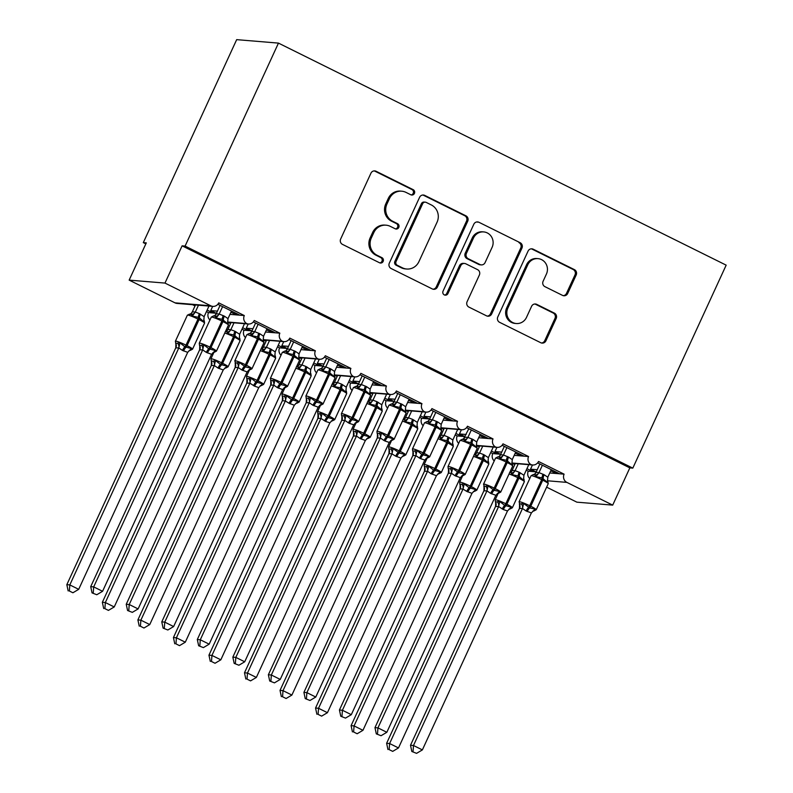 <?xml version="1.0" encoding="UTF-8"?>
<svg xmlns="http://www.w3.org/2000/svg" width="793" height="793" viewBox="0 0 793 793"><rect width="100%" height="100%" fill="white"/><g stroke="black" fill="none" stroke-linecap="round" stroke-linejoin="round"><path stroke-width="1.19" d="M414.422 193.423A2.835 2.706 94.7 0 0 413.163 189.656L376.1 171.278A4.044 3.866 94.7 0 0 370.936 173.201L340.663 239A4.044 3.866 94.7 0 0 342.477 244.383L379.53 262.77A2.835 2.706 94.7 0 0 383.148 261.422A2.835 2.706 94.7 0 0 381.889 257.646L377.091 255.267A12.946 12.391 94.7 0 1 371.312 238.039L373.83 232.557A12.946 12.391 94.7 0 1 386.062 225.182A12.946 12.391 94.7 0 1 390.374 226.392L395.172 228.771A2.835 2.706 94.7 0 0 398.79 227.422A2.835 2.706 94.7 0 0 397.521 223.656L392.723 221.277A12.946 12.391 94.7 0 1 386.944 204.039L389.472 198.557A12.946 12.391 94.7 0 1 401.694 191.192A12.946 12.391 94.7 0 1 406.006 192.392L410.804 194.771A2.835 2.706 94.7 0 0 414.422 193.423M411.161 194.919A2.835 2.706 94.7 0 0 411.964 189.557L374.911 171.179A4.044 3.866 94.7 0 0 374.147 170.901M379.887 262.909A2.835 2.706 94.7 0 0 380.69 257.547L375.892 255.168L377.091 255.267M395.519 228.909A2.835 2.706 94.7 0 0 396.331 223.557L391.534 221.178L392.723 221.277M562.524 295.383A4.044 3.866 94.7 0 0 567.699 293.46L576.184 275.002A4.044 3.866 94.7 0 0 574.38 269.61L533.223 249.2A4.044 3.866 94.7 0 0 528.059 251.123L497.796 316.932A4.044 3.866 94.7 0 0 499.6 322.315L540.757 342.725A4.044 3.866 94.7 0 0 545.921 340.802L556.18 318.499A4.044 3.866 94.7 0 0 554.376 313.116L536.762 304.383A4.044 3.866 94.7 0 0 531.588 306.306L526.502 317.369A10.824 10.359 94.7 0 1 516.283 323.524A10.824 10.359 94.7 0 1 507.847 308.11L527.771 264.793A10.824 10.359 94.7 0 1 537.991 258.637A10.824 10.359 94.7 0 1 546.427 274.041L543.106 281.267A4.044 3.866 94.7 0 0 544.91 286.65L562.524 295.383M212.881 306.385L177.057 303.422A6.185 5.918 94.7 0 1 175.005 302.847L129.16 280.117L146.299 242.876L143.305 242.628L236.671 39.65L278.462 43.109L185.096 246.078L182.112 245.83L164.984 283.081L210.819 305.811A6.185 5.918 94.7 0 0 218.719 302.867L244.303 315.555L239.833 315.188L217.827 304.274M278.462 43.109L726.17 265.149L632.814 468.128L185.096 246.078M467.721 221.197A4.044 3.866 94.7 0 0 465.907 215.815L424.761 195.405A4.044 3.866 94.7 0 0 419.586 197.328L389.323 263.137A4.044 3.866 94.7 0 0 391.127 268.52L432.284 288.93A4.044 3.866 94.7 0 0 437.449 287.007L467.721 221.197L466.522 221.098A4.044 3.866 94.7 0 0 464.718 215.716L423.561 195.306A4.044 3.866 94.7 0 0 422.808 195.028M478.992 222.308L520.149 242.717A4.044 3.866 94.7 0 1 521.953 248.1L491.69 313.899A4.044 3.866 94.7 0 1 486.515 315.832L468.901 307.089A4.044 3.866 94.7 0 1 467.097 301.707L479.368 275.022A4.044 3.866 94.7 0 0 477.564 269.64L465.887 263.841A4.044 3.866 94.7 0 0 460.713 265.764L447.936 293.549A2.835 2.706 94.7 0 1 445.26 295.165A2.835 2.706 94.7 0 1 443.049 291.13L473.817 224.231A4.044 3.866 94.7 0 1 478.992 222.308L520.149 242.717M526.929 468.683L532.757 471.567L535.86 471.825L530.537 469.178L532.47 464.976M512.377 463.31L514.835 464.529M526.235 470.19L528.277 471.201L532.757 471.567M537.624 462.884L559.62 473.788L564.101 474.164L538.516 461.476A6.185 5.918 94.7 0 1 530.983 464.579A6.185 5.918 -85.3 0 1 528.574 456.54L524.094 456.163L502.098 445.26M491.402 451.058L497.231 453.943L500.333 454.201L495.001 451.564L496.933 447.351M476.841 445.686L479.299 446.905M490.708 452.565L492.75 453.576L497.231 453.943M466.562 427.635L488.557 438.549L493.038 438.916A6.185 5.918 -85.3 0 0 495.447 446.955A6.185 5.918 94.7 0 0 502.99 443.852L528.574 456.54M455.866 433.434L461.695 436.328L464.797 436.576L459.464 433.94L461.407 429.727M441.314 428.071L443.763 429.281M455.172 434.941L457.214 435.952L461.695 436.328M431.025 410.011L453.031 420.924L457.502 421.291A6.185 5.918 -85.3 0 0 459.91 429.33A6.185 5.918 94.7 0 0 467.454 426.228L493.038 438.916M420.33 415.81L426.158 418.704L429.261 418.962L423.938 416.315L425.871 412.102M405.778 410.447L408.236 411.666M419.636 417.316L421.688 418.327L426.158 418.704M395.499 392.386L417.495 403.3L421.975 403.667A6.185 5.918 -85.3 0 0 424.384 411.716A6.185 5.918 94.7 0 0 431.917 408.603L457.502 421.291M384.803 398.185L390.632 401.08L393.734 401.337L388.401 398.691L390.334 394.478M370.242 392.822L372.7 394.042M384.109 399.692L386.151 400.713L390.632 401.08M359.963 374.772L381.958 385.676L386.439 386.042A6.185 5.918 -85.3 0 0 388.848 394.091A6.185 5.918 94.7 0 0 396.391 390.979L421.975 403.667M349.267 380.571L355.095 383.455L358.198 383.713L352.865 381.066L354.808 376.863M334.715 375.198L337.164 376.417M348.573 382.077L350.615 383.088L355.095 383.455M324.426 357.147L346.432 368.051L350.902 368.428A6.185 5.918 -85.3 0 0 353.311 376.467A6.185 5.918 94.7 0 0 360.855 373.354L386.439 386.042M313.731 362.946L319.559 365.831L322.662 366.088L317.339 363.442L319.272 359.239M299.179 357.574L301.637 358.793M313.037 364.453L315.089 365.464L319.559 365.831M288.9 339.523L310.896 350.427L315.376 350.803A6.185 5.918 -85.3 0 0 317.785 358.842A6.185 5.918 94.7 0 0 325.318 355.74L350.902 368.428M278.204 345.322L284.033 348.206L287.135 348.464L281.802 345.827L283.735 341.614M263.643 339.949L266.101 341.168M277.51 346.828L279.552 347.84L284.033 348.206M253.363 321.899L275.359 332.812L279.84 333.179A6.185 5.918 -85.3 0 0 282.249 341.218A6.185 5.918 94.7 0 0 289.792 338.115L315.376 350.803M242.668 327.697L248.496 330.592L251.599 330.84L246.266 328.203L248.209 323.99M228.116 322.325L230.565 323.544M241.974 329.204L244.016 330.215L248.496 330.592M244.303 315.555A6.185 5.918 -85.3 0 0 246.712 323.594A6.185 5.918 94.7 0 0 254.256 320.491L279.84 333.179M549.747 472.975L556.517 473.53L550.719 470.854M537.228 469.734L530.537 469.178M514.211 455.351L520.991 455.916L515.192 453.229M501.691 452.109L495.001 451.564M478.685 437.726L485.455 438.291L479.656 435.605M466.165 434.495L459.464 433.94M443.148 420.102L449.918 420.667L444.12 417.98M430.629 416.87L423.938 416.315M407.612 402.487L414.392 403.042L408.593 400.356M395.092 399.246L388.401 398.691M372.086 384.863L378.856 385.418L373.057 382.741M359.566 381.621L352.865 381.066M336.549 367.238L343.319 367.793L337.521 365.117M324.03 363.997L317.339 363.442M301.013 349.614L307.793 350.179L301.994 347.493M288.493 346.372L281.802 345.827M265.486 331.989L272.257 332.554L266.458 329.868M252.967 328.758L246.266 328.203M207.132 310.073L212.96 312.967L216.449 313.255M192.58 304.71L195.038 305.92M206.438 311.58L208.49 312.591L212.96 312.967M229.95 314.365L236.72 314.93L230.922 312.244M217.431 311.134L210.74 310.578L216.063 313.225M529.764 478.566A6.185 5.918 -85.3 0 1 528.277 471.201M494.227 460.941A6.185 5.918 -85.3 0 1 492.75 453.576M458.691 443.317A6.185 5.918 -85.3 0 1 457.214 435.952M423.165 425.692A6.185 5.918 -85.3 0 1 421.688 418.327M387.628 408.078A6.185 5.918 -85.3 0 1 386.151 400.713M352.102 390.453A6.185 5.918 -85.3 0 1 350.615 383.088M316.566 372.829A6.185 5.918 -85.3 0 1 315.089 365.464M281.029 355.205A6.185 5.918 -85.3 0 1 279.552 347.84M245.503 337.58A6.185 5.918 -85.3 0 1 244.016 330.215M209.967 319.956A6.185 5.918 -85.3 0 1 208.49 312.591M632.814 468.128L629.83 467.88L612.702 505.121L576.878 502.167L546.625 487.16M612.702 505.121L566.866 482.392A6.185 5.918 -85.3 0 1 564.101 474.164M629.83 467.88L182.112 245.83M551.67 469.843L551.194 470.893M516.134 452.228L515.658 453.269M480.608 434.604L480.122 435.644M445.071 416.979L444.595 418.02M409.535 399.355L409.059 400.396M374.009 381.73L373.523 382.781M338.472 364.106L337.996 365.157M302.936 346.491L302.46 347.532M267.41 328.867L266.924 329.908M246.712 323.594L227.76 322.027M236.72 314.93L239.833 315.188M210.74 310.578L212.673 306.366M231.873 311.243L231.397 312.283M129.16 280.117L164.984 283.081M145.833 243.877L143.305 242.628M213.803 312.095L213.386 312.997M249.329 329.719L248.913 330.622M284.865 347.344L284.449 348.246M320.402 364.968L319.985 365.87M355.928 382.583L355.512 383.495M391.464 400.207L391.048 401.109M427.001 417.832L426.584 418.734M462.527 435.456L462.111 436.358M498.063 453.081L497.647 453.983M533.6 470.705L533.183 471.607M282.249 341.218L263.296 339.652M272.257 332.554L275.359 332.812M317.785 358.842L298.822 357.276M307.793 350.179L310.896 350.427M353.311 376.467L334.359 374.901M343.319 367.793L346.432 368.051M388.848 394.091L369.895 392.525M378.856 385.418L381.958 385.676M424.384 411.716L405.421 410.14M414.392 403.042L417.495 403.3M459.91 429.33L440.958 427.764M449.918 420.667L453.031 420.924M495.447 446.955L476.494 445.388M485.455 438.291L488.557 438.549M530.983 464.579L512.02 463.013M520.991 455.916L524.094 456.163M556.517 473.53L559.62 473.788M237.563 314.058L237.147 314.96M273.089 331.682L272.673 332.584M308.626 349.307L308.209 350.209M344.162 366.931L343.746 367.833M379.688 384.555L379.272 385.457M415.225 402.17L414.808 403.082M450.761 419.794L450.345 420.696M486.287 437.419L485.871 438.321M521.824 455.043L521.407 455.945M557.36 472.668L556.944 473.57M401.694 191.192L400.505 191.093A12.946 12.391 94.7 0 0 388.273 198.458L389.472 198.557M391.534 221.178A12.946 12.391 94.7 0 1 385.755 203.94L388.273 198.458M386.062 225.182L384.863 225.093A12.946 12.391 94.7 0 0 372.641 232.458L373.83 232.557M375.892 255.168A12.946 12.391 94.7 0 1 370.113 237.94L372.641 232.458M433.037 289.207A4.044 3.866 94.7 0 0 436.259 286.907L466.522 221.098M426.238 202.423A2.835 2.706 94.7 0 0 422.619 203.771L396.054 261.531A2.835 2.706 94.7 0 0 397.323 265.298L402.378 267.816A12.946 12.391 94.7 0 0 406.69 269.015A12.946 12.391 94.7 0 0 418.912 261.65L437.072 222.169A12.946 12.391 94.7 0 0 431.293 204.931L426.238 202.423M425.296 202.165L424.096 202.066A2.835 2.706 94.7 0 0 421.43 203.672L422.619 203.771M406.69 269.015L405.491 268.916A12.946 12.391 94.7 0 1 401.179 267.717L396.123 265.209A2.835 2.706 94.7 0 1 394.855 261.432L421.43 203.672M487.269 316.11A4.044 3.866 94.7 0 0 490.49 313.8L520.763 248.001A4.044 3.866 94.7 0 0 518.949 242.618M464.539 263.464L463.34 263.365A4.044 3.866 94.7 0 0 459.524 265.665L446.737 293.45L447.936 293.549M444.665 295.046A2.835 2.706 94.7 0 0 446.737 293.45M492.106 247.327A10.824 10.359 94.7 0 0 483.671 231.913A10.824 10.359 94.7 0 0 473.451 238.078L466.433 253.334A4.044 3.866 94.7 0 0 468.237 258.726L479.924 264.515A4.044 3.866 94.7 0 0 485.088 262.592L492.106 247.327M483.671 231.913L482.481 231.814A10.824 10.359 94.7 0 0 472.251 237.979L473.451 238.078M481.272 264.892L480.072 264.793A4.044 3.866 94.7 0 1 478.724 264.416L467.047 258.627A4.044 3.866 94.7 0 1 465.233 253.235L472.251 237.979M477.792 222.209A4.044 3.866 94.7 0 0 477.039 221.931M537.991 258.637L536.802 258.538A10.824 10.359 94.7 0 0 526.572 264.693L527.771 264.793M516.283 323.524L515.093 323.425A10.824 10.359 94.7 0 1 506.648 308.011L526.572 264.693M541.51 343.002A4.044 3.866 94.7 0 0 544.732 340.703L554.981 318.399A4.044 3.866 94.7 0 0 553.177 313.017L535.562 304.284A4.044 3.866 94.7 0 0 534.809 304.006M563.288 295.66A4.044 3.866 94.7 0 0 566.499 293.36L574.994 274.903A4.044 3.866 94.7 0 0 573.19 269.511L532.034 249.101A4.044 3.866 94.7 0 0 531.28 248.824M215.19 316.407L213.624 315.872L211.265 317.131A8.862 0.912 -155.3 0 1 211.672 317.051A8.862 0.912 -155.3 0 1 221.881 321.046A2.062 0.555 116.4 0 0 222.318 319.351L216.152 318.052L215.19 316.407A4.53 4.272 152.9 0 0 219.175 314.018L224.34 316.129L227.997 318.617L231.477 311.044M200.044 345.441L203.821 344.846L208.787 348.771L215.29 350.536L214.041 352.389L216.439 351.14L228.434 325.071A8.862 0.912 -155.3 0 0 222.952 321.581L221.881 321.046L209.887 347.116A2.062 0.555 116.4 0 1 208.787 348.771A4.53 1.229 -63.6 0 0 206.349 352.389L202.691 349.901L199.648 349.852L199.777 345.847A4.53 4.272 152.9 0 0 199.539 345.441L199.271 343.2A8.862 0.912 24.7 0 1 199.687 343.121A8.862 0.912 24.7 0 1 209.887 347.116L210.958 347.651A8.862 0.912 24.7 0 1 216.439 351.14M92.047 592.886L96.786 594.74L92.047 592.886L90.709 586.651L199.638 349.822M90.709 586.651L93.693 586.889L202.621 350.07M93.237 592.986L93.693 586.889L102.575 591.3L211.582 354.312L206.349 352.389M213.674 315.882L214.725 315.693L216.241 313.78L219.175 314.018L222.595 306.643M220.067 305.384L216.202 313.8M228.434 325.071L227.928 322.424A4.53 4.272 152.9 0 0 228.186 322.85L227.611 323.732L222.318 319.351A4.53 1.229 -63.6 0 1 223.269 315.604M216.152 318.052L219.106 314.216M227.997 318.617L227.611 323.732M203.821 344.846L202.691 349.901M215.29 350.536L211.582 354.312M102.575 591.3L96.786 594.74M189.101 350.615L190.875 350.07L191.4 348.563L184.908 346.789A2.062 0.555 -63.6 0 0 186.008 345.143L198.002 319.073A8.862 0.912 -155.3 0 0 187.792 315.079A8.862 0.912 -155.3 0 0 187.386 315.158L175.392 341.228A8.862 0.912 24.7 0 1 175.808 341.149A8.862 0.912 24.7 0 1 186.008 345.143L187.079 345.679L199.063 319.609L198.002 319.073A2.062 0.555 -63.6 0 0 198.438 317.369L192.273 316.08L191.311 314.434L189.071 314.256M175.759 347.849L66.83 584.669L69.814 584.917L78.695 589.328L187.703 352.33L182.469 350.417L178.812 347.929L175.768 347.869L175.897 343.875A4.53 4.272 -27.1 0 1 175.768 347.869M69.358 591.013L72.906 592.767L69.358 591.013L69.814 584.917L178.742 348.097M195.484 304.948L192.322 311.827L195.296 312.046L199.39 313.631L204.118 316.645L208.985 306.058M198.468 305.196L195.306 312.075M191.42 313.146L192.322 311.827M175.392 341.228L175.897 343.875A4.53 4.272 -27.1 0 0 175.659 343.468L179.942 342.873L184.908 346.789A4.53 1.229 116.4 0 0 182.469 350.417M203.781 320.858L204.297 320.878L203.732 321.76L199.499 317.904A2.062 0.555 116.4 0 1 199.063 319.609A8.862 0.912 -155.3 0 1 204.554 323.098L192.56 349.168A8.862 0.912 24.7 0 0 187.079 345.679A2.062 0.555 116.4 0 1 185.968 347.324A4.53 1.229 116.4 0 0 183.54 350.942M203.732 321.76L204.118 316.645M195.227 312.234L192.273 316.08M187.703 352.33L191.4 348.563M178.812 347.929L179.942 342.873M72.906 592.767L78.695 589.328M66.83 584.669L68.158 590.914M224.637 368.23L226.401 367.694L226.937 366.178L220.434 364.413A2.062 0.555 -63.6 0 0 221.544 362.768L233.538 336.698A8.862 0.912 -155.3 0 0 224.766 333.03M104.884 608.637L108.433 610.392L104.884 608.637L105.34 602.541L114.232 606.952L223.239 369.954L218.006 368.041L214.348 365.543L211.295 365.494L211.434 361.499A4.53 4.272 -27.1 0 1 211.434 361.499A4.53 4.272 -27.1 0 1 211.295 365.494L102.356 602.293L105.34 602.541L214.269 365.722A4.53 3.995 -121.9 0 0 213.416 361.251L215.478 360.498L220.434 364.413A4.53 1.229 116.4 0 0 218.006 368.041M231.021 322.573L227.859 329.452L230.822 329.67L234.926 331.246L239.645 334.269L244.512 323.683M234.004 322.82L230.842 329.7M226.957 330.77L227.859 329.452M219.066 368.567A4.53 1.229 116.4 0 1 221.505 364.949A2.062 0.555 116.4 0 0 222.605 363.293A8.862 0.912 24.7 0 1 228.097 366.792L240.081 340.712A8.862 0.912 -155.3 0 0 234.599 337.223L222.605 363.293L221.544 362.768A8.862 0.912 24.7 0 0 211.334 358.763A8.862 0.912 24.7 0 0 210.928 358.852L211.424 361.499A4.53 4.272 -27.1 0 0 211.186 361.083L213.416 361.251M239.308 338.472L239.833 338.502L239.268 339.384L233.965 334.993L227.799 333.694L226.848 332.059A4.53 4.272 -27.1 0 0 230.822 329.67M239.268 339.384L239.645 334.269M230.763 329.858L227.799 333.694M223.239 369.954L226.937 366.178M214.348 365.543L215.478 360.498M108.433 610.392L114.232 606.952M102.356 602.293L103.695 608.538M140.42 626.252L143.969 628.016L140.42 626.252L140.876 620.166L137.893 619.918L246.821 383.088L246.96 379.123A4.53 4.272 -27.1 0 1 246.96 379.123A4.53 4.272 -27.1 0 0 246.722 378.707L251.014 378.122L255.97 382.038L262.473 383.802L261.224 385.666L263.623 384.407L275.617 358.337A8.862 0.912 -155.3 0 0 270.135 354.848L269.065 354.322A8.862 0.912 -155.3 0 0 260.302 350.655M249.805 383.336L140.876 620.166L149.758 624.567L258.766 387.579L254.603 386.191L249.874 383.168L246.821 383.088M266.547 340.197L263.385 347.066L266.359 347.294L270.463 348.87L275.181 351.894L280.048 341.307M269.541 340.435L266.369 347.314M262.483 348.395L263.385 347.066M274.844 356.097L275.369 356.126L274.794 357.009L269.501 352.617L263.335 351.319L262.374 349.683A4.53 4.272 -27.1 0 0 266.359 347.294M274.794 357.009L275.181 351.894M266.289 347.483L263.335 351.319M258.766 387.579L262.473 383.802M249.874 383.168L251.014 378.122M143.969 628.016L149.758 624.567M137.893 619.918L139.231 626.153M175.957 643.876L179.505 645.641L175.957 643.876L176.413 637.79L285.341 400.961L282.358 400.713L173.429 637.542L176.413 637.79L185.294 642.191L294.302 405.203L289.068 403.28A4.53 1.229 116.4 0 1 291.507 399.662A2.062 0.555 -63.6 0 0 292.607 398.017A8.862 0.912 24.7 0 0 282.407 394.012A8.862 0.912 24.7 0 0 281.991 394.101L282.239 396.322L286.541 395.747L291.507 399.662L297.999 401.427L297.474 402.943L295.7 403.478M289.068 403.28L285.341 400.961M282.358 400.713L282.496 396.738A4.53 4.272 -27.1 0 1 282.367 400.743M302.083 357.812L298.921 364.691L301.895 364.919L305.989 366.495L310.717 369.518L315.584 358.932M305.067 358.059L301.905 364.939A4.53 4.272 -27.1 0 1 297.91 367.308L298.872 368.943L305.037 370.242A4.53 1.229 116.4 0 1 305.989 366.495M298.019 366.019L298.921 364.691M310.38 373.721L310.896 373.751L310.331 374.623L306.098 370.767A2.062 0.555 116.4 0 1 305.662 372.472L304.601 371.947A8.862 0.912 -155.3 0 0 295.839 368.279M310.331 374.623L310.717 369.518M301.826 365.107L298.872 368.943M294.302 405.203L297.999 401.427M285.411 400.792L286.541 395.747M179.505 645.641L185.294 642.191M173.429 637.542L174.757 643.777M332.307 420.914L331.236 421.103A4.53 3.995 -121.9 0 1 333.001 420.568L334.696 419.656L346.68 393.586A8.862 0.912 -155.3 0 0 341.198 390.097L340.138 389.571A8.862 0.912 -155.3 0 0 331.365 385.894M211.483 661.501L215.032 663.265L211.483 661.501L211.939 655.414L220.831 659.816L329.838 422.828L325.665 421.44L320.947 418.417L317.894 418.367L318.033 414.362A4.53 4.272 -27.1 0 1 318.033 414.362A4.53 4.272 -27.1 0 1 317.894 418.367L208.956 655.167L211.939 655.414L320.868 418.585M337.62 375.436L334.458 382.315L337.421 382.533L341.525 384.119L346.244 387.143L351.111 376.556M340.603 375.684L337.441 382.563M333.556 383.643L334.458 382.315M345.907 391.346L346.432 391.365L345.867 392.248L341.634 388.392A2.062 0.555 116.4 0 1 341.198 390.097L329.204 416.166L328.143 415.641A8.862 0.912 24.7 0 0 317.934 411.636A8.862 0.912 24.7 0 0 317.527 411.726L318.023 414.362A4.53 4.272 -27.1 0 0 317.785 413.956L322.077 413.361L327.033 417.287A2.062 0.555 -63.6 0 0 328.143 415.641L340.138 389.571A2.062 0.555 -63.6 0 0 340.564 387.866L334.398 386.568L333.447 384.932A4.53 4.272 -27.1 0 0 337.421 382.533M324.605 420.905A4.53 1.229 116.4 0 1 327.033 417.287L333.536 419.051L333.001 420.568M345.867 392.248L346.244 387.143M337.362 382.732L334.398 386.568M329.838 422.828L333.536 419.051M320.947 418.417L322.077 413.361M215.032 663.265L220.831 659.816M208.956 655.167L210.294 661.402M250.727 334.031L249.151 333.496L246.801 334.755A8.862 0.912 -155.3 0 1 247.208 334.676A8.862 0.912 -155.3 0 1 257.418 338.67A2.062 0.555 116.4 0 0 257.854 336.966L251.688 335.677L250.727 334.031A4.53 4.272 152.9 0 0 254.712 331.643L259.876 333.754L263.534 336.242L267.013 328.669M235.58 363.065L239.357 362.47L245.384 366.921L250.816 368.16L249.567 370.014L251.976 368.765L263.96 342.695A8.862 0.912 -155.3 0 0 258.478 339.206L257.418 338.67L245.424 364.74A2.062 0.555 116.4 0 1 244.313 366.386A4.53 1.229 -63.6 0 0 241.885 370.014L238.227 367.526L235.184 367.466L235.313 363.472A4.53 4.272 152.9 0 0 235.065 363.065L235.58 363.065L234.807 360.825A8.862 0.912 24.7 0 1 235.214 360.746A8.862 0.912 24.7 0 1 245.424 364.74L246.494 365.276A8.862 0.912 24.7 0 1 251.976 368.765M127.574 610.511L132.322 612.365L127.574 610.511L126.236 604.266L235.164 367.446A4.53 4.272 152.9 0 0 235.313 363.472L235.055 363.055M126.236 604.266L129.229 604.514L238.148 367.694M128.773 610.61L129.229 604.514L138.111 608.925L247.119 371.927L241.885 370.014M249.2 333.506L250.251 333.308A4.53 3.995 58.1 0 0 250.261 333.308L251.768 331.405L254.712 331.643M255.604 323.009L251.738 331.424M258.131 324.258L254.722 331.672M263.96 342.695L263.712 340.465L263.147 341.357L257.854 336.966A4.53 1.229 -63.6 0 1 258.805 333.229M251.688 335.677L254.642 331.831M263.534 336.242L263.147 341.357M239.357 362.47L238.227 367.526M250.816 368.16L247.119 371.927M138.111 608.925L132.322 612.365M286.263 351.656L284.707 351.121L282.328 352.379A8.862 0.912 -155.3 0 1 282.744 352.29A8.862 0.912 -155.3 0 1 292.944 356.295A2.062 0.555 116.4 0 0 293.38 354.59L287.215 353.291L286.263 351.656A4.53 4.272 152.9 0 0 290.238 349.267L295.402 351.378L299.06 353.866L302.539 346.293M284.737 351.121L285.787 350.932L287.304 349.019L290.238 349.267M271.117 380.69L274.893 380.095L280.92 384.546L286.352 385.775L285.103 387.638L287.502 386.389L299.496 360.309A8.862 0.912 -155.3 0 0 294.015 356.82L292.944 356.295L280.96 382.365A2.062 0.555 116.4 0 1 279.85 384.01A4.53 1.229 -63.6 0 0 277.421 387.638L273.763 385.14L270.71 385.091L270.839 381.096A4.53 4.272 152.9 0 0 270.601 380.68L271.117 380.69L270.344 378.449A8.862 0.912 24.7 0 1 270.75 378.36A8.862 0.912 24.7 0 1 280.96 382.365L282.021 382.89A8.862 0.912 24.7 0 1 287.502 386.389M163.11 628.135L167.848 629.989L163.11 628.135L161.772 621.89L270.7 385.071M161.772 621.89L164.756 622.138L273.684 385.319M164.3 628.234L164.756 622.138L173.637 626.549L282.645 389.551L277.421 387.638M291.14 340.633L287.264 349.049M293.658 341.882L290.258 349.297M299.496 360.309L299.001 357.673A4.53 4.272 152.9 0 0 299.001 357.673A4.53 4.272 152.9 0 0 299.248 358.099L298.674 358.981L293.38 354.59A4.53 1.229 -63.6 0 1 294.342 350.843M287.215 353.291L290.179 349.455M299.06 353.866L298.674 358.981M274.893 380.095L273.763 385.14M286.352 385.775L282.645 389.551M173.637 626.549L167.848 629.989M321.789 369.28L320.243 368.745L317.864 370.004A8.862 0.912 -155.3 0 1 318.271 369.915A8.862 0.912 -155.3 0 1 328.48 373.919A2.062 0.555 116.4 0 0 328.917 372.214L322.751 370.916L321.789 369.28A4.53 4.272 152.9 0 0 325.774 366.891L330.939 369.003L334.596 371.491L338.076 363.918M320.273 368.745L321.324 368.557L322.84 366.644L325.774 366.891L329.194 359.507M306.643 398.314L310.42 397.719L316.447 402.16L321.889 403.399L320.64 405.263L323.038 404.004L335.033 377.934A8.862 0.912 -155.3 0 0 329.551 374.445L328.48 373.919L316.486 399.989A2.062 0.555 116.4 0 1 315.386 401.635A4.53 1.229 -63.6 0 0 312.948 405.253L309.29 402.765L306.247 402.715L306.376 398.72A4.53 4.272 152.9 0 0 306.376 398.71A4.53 4.272 152.9 0 0 306.138 398.304L306.643 398.314L306.128 398.294M198.647 645.75L203.385 647.613L198.647 645.75L197.308 639.515L306.237 402.685A4.53 4.272 152.9 0 0 306.376 398.72L305.87 396.074A8.862 0.912 24.7 0 1 306.286 395.985A8.862 0.912 24.7 0 1 316.486 399.989L317.557 400.515A8.862 0.912 24.7 0 1 323.038 404.004M197.308 639.515L200.292 639.763L309.22 402.933M199.836 645.849L200.292 639.763L209.174 644.164L318.181 407.176L312.948 405.253M326.666 358.258L322.801 366.663M335.033 377.934L334.527 375.297A4.53 4.272 152.9 0 0 334.775 375.723L334.21 376.606L328.917 372.214A4.53 1.229 -63.6 0 1 329.868 368.467M322.751 370.916L325.705 367.08M334.596 371.491L334.21 376.606M310.42 397.719L309.29 402.765M321.889 403.399L318.181 407.176M209.174 644.164L203.385 647.613M357.326 386.905L355.779 386.369L353.4 387.628A8.862 0.912 -155.3 0 1 353.807 387.539A8.862 0.912 -155.3 0 1 364.017 391.544A2.062 0.555 116.4 0 0 364.453 389.839L358.287 388.54L357.326 386.905A4.53 4.272 152.9 0 0 361.311 384.516L366.475 386.617L370.133 389.115L373.612 381.532M355.799 386.369L356.85 386.181L358.367 384.268L361.311 384.516M234.173 663.374L238.921 665.238L234.173 663.374L232.835 657.139L235.828 657.387L244.71 661.788L353.718 424.8L349.554 423.412A4.53 1.229 -63.6 0 1 351.983 419.784A2.062 0.555 -63.6 0 0 353.093 418.139L352.023 417.614A8.862 0.912 24.7 0 0 341.813 413.609A8.862 0.912 24.7 0 0 341.406 413.698L341.654 415.919L345.956 415.344L350.912 419.259L357.415 421.024L356.166 422.887L358.575 421.628L370.559 395.558A8.862 0.912 -155.3 0 0 365.077 392.069L364.017 391.544L352.023 417.614A2.062 0.555 116.4 0 1 350.912 419.259A4.53 1.229 -63.6 0 0 348.484 422.877L344.826 420.389L341.783 420.34L341.912 416.335A4.53 4.272 152.9 0 0 341.664 415.928M232.835 657.139L341.763 420.31M235.362 663.473L235.828 657.387L344.747 420.558M362.203 375.882L358.337 384.288M364.73 377.131L361.321 384.536M341.783 420.34A4.53 4.272 152.9 0 0 341.912 416.335L342.179 415.938M370.559 395.558L370.063 392.922A4.53 4.272 152.9 0 0 370.063 392.922A4.53 4.272 152.9 0 0 370.311 393.348L369.746 394.22L364.453 389.839A4.53 1.229 -63.6 0 1 365.404 386.092M358.287 388.54L361.241 384.704M370.133 389.115L369.746 394.22M345.956 415.344L344.826 420.389M357.415 421.024L353.718 424.8M244.71 661.788L238.921 665.238M367.843 438.539L366.762 438.727A4.53 3.995 -121.9 0 1 368.537 438.192L370.222 437.28L382.216 411.21A8.862 0.912 -155.3 0 0 376.734 407.721L375.664 407.186A8.862 0.912 -155.3 0 0 366.901 403.518M353.42 435.962L244.492 672.791L247.475 673.039L256.357 677.44L365.365 440.452L360.141 438.529L356.473 436.041L353.43 435.991L353.559 431.987A4.53 4.272 -27.1 0 1 353.43 435.991M247.019 679.125L250.568 680.88L247.019 679.125L247.475 673.039L356.404 436.209M373.146 393.06L369.984 399.94L372.958 400.158L377.052 401.744L381.78 404.757L386.647 394.18M376.14 393.308L372.968 400.187A4.53 4.272 -27.1 0 1 368.973 402.547L369.934 404.192L376.1 405.491A4.53 1.229 116.4 0 1 377.052 401.744M369.082 401.258L369.984 399.94M356.473 436.041L357.613 430.986L353.301 431.57M357.613 430.986L362.57 434.911A2.062 0.555 -63.6 0 0 363.68 433.256L375.664 407.186A2.062 0.555 -63.6 0 0 376.1 405.491L377.171 406.016A2.062 0.555 116.4 0 1 376.734 407.721L364.74 433.791A8.862 0.912 24.7 0 1 370.222 437.28M360.141 438.529A4.53 1.229 116.4 0 1 362.57 434.911L369.072 436.675L368.537 438.192M381.443 408.97L381.968 408.99L381.393 409.872L377.171 406.016A4.53 1.229 116.4 0 1 378.122 402.269M381.393 409.872L381.78 404.757M372.888 400.356L369.934 404.192M365.365 440.452L369.072 436.675M250.568 680.88L256.357 677.44M244.492 672.791L245.83 679.026M392.862 404.529L391.306 403.994L388.927 405.253A8.862 0.912 -155.3 0 1 389.343 405.164A8.862 0.912 -155.3 0 1 399.543 409.168A2.062 0.555 116.4 0 0 399.979 407.463L393.814 406.165L392.862 404.529A4.53 4.272 152.9 0 0 396.837 402.13L402.001 404.242L405.659 406.74L409.138 399.157M391.336 403.994L392.386 403.806A4.53 3.995 58.1 0 0 393.903 401.892L396.837 402.13L400.257 394.755M269.709 680.999L274.447 682.862L269.709 680.999L268.371 674.764L271.355 675.012L280.236 679.413L389.244 442.425L385.081 441.037A4.53 1.229 -63.6 0 1 387.519 437.409A2.062 0.555 -63.6 0 0 388.62 435.763L387.559 435.238A8.862 0.912 24.7 0 0 377.349 431.233A8.862 0.912 24.7 0 0 376.943 431.323L377.19 433.543L381.492 432.958L386.449 436.884L392.951 438.648L391.702 440.511L394.101 439.253L406.095 413.183A8.862 0.912 -155.3 0 0 400.614 409.694L399.543 409.168L387.559 435.238A2.062 0.555 116.4 0 1 386.449 436.884A4.53 1.229 -63.6 0 0 384.02 440.502L380.362 438.014L377.309 437.964L377.438 433.959A4.53 4.272 152.9 0 0 377.2 433.553M268.371 674.764L377.299 437.934M270.899 681.098L271.355 675.012L380.283 438.182M392.376 403.815L393.903 401.892M397.739 393.497L393.863 401.912M377.309 437.964A4.53 4.272 152.9 0 0 377.438 433.959L377.716 433.563M406.095 413.183L405.59 410.546A4.53 4.272 152.9 0 0 405.59 410.546A4.53 4.272 152.9 0 0 405.847 410.962L405.273 411.845L399.979 407.463A4.53 1.229 -63.6 0 1 400.941 403.716M393.814 406.165L396.768 402.329M405.659 406.74L405.273 411.845M381.492 432.958L380.362 438.014M392.951 438.648L389.244 442.425M280.236 679.413L274.447 682.862M282.556 696.75L286.104 698.504L282.556 696.75L283.012 690.653L391.94 453.834L388.966 453.606L280.028 690.406L283.012 690.653L291.893 695.065L400.901 458.067L395.667 456.153A4.53 1.229 116.4 0 1 398.106 452.525A2.062 0.555 -63.6 0 0 399.206 450.88A8.862 0.912 24.7 0 0 389.006 446.885A8.862 0.912 24.7 0 0 388.59 446.965L388.838 449.195L393.14 448.61L399.166 453.061L404.599 454.3L404.073 455.806L402.299 456.352M395.667 456.153L391.94 453.834M388.966 453.606L389.095 449.611A4.53 4.272 -27.1 0 1 388.966 453.606M408.682 410.685L405.52 417.564L408.494 417.782L412.588 419.368L417.316 422.382L422.183 411.795M411.666 410.933L408.504 417.812M404.618 418.882L405.52 417.564M416.979 426.594L417.495 426.614L416.93 427.496L411.636 423.105L405.471 421.817L404.509 420.171A4.53 4.272 -27.1 0 0 408.494 417.782M416.93 427.496L417.316 422.382M408.425 417.97L405.471 421.817M400.901 458.067L404.599 454.3M392.01 453.665L393.14 448.61M286.104 698.504L291.893 695.065M280.028 690.406L281.356 696.65M428.389 422.144L426.842 421.618L424.463 422.867A8.862 0.912 -155.3 0 1 424.87 422.788A8.862 0.912 -155.3 0 1 435.079 426.783A2.062 0.555 116.4 0 0 435.516 425.088L429.35 423.789L428.389 422.144A4.53 4.272 152.9 0 0 432.373 419.755L437.538 421.866L441.195 424.354L444.675 416.781M426.862 421.618L427.923 421.43L429.439 419.517L432.373 419.755M305.246 698.623L309.984 700.477L305.246 698.623L303.907 692.388L306.891 692.636L315.773 697.037L424.78 460.049L420.617 458.651A4.53 1.229 -63.6 0 1 423.046 455.033A2.062 0.555 -63.6 0 0 424.156 453.388L423.085 452.853A8.862 0.912 24.7 0 0 412.885 448.858A8.862 0.912 24.7 0 0 412.469 448.937L412.717 451.167L417.019 450.583L421.985 454.508L428.488 456.272L427.239 458.126L429.637 456.877L441.632 430.807A8.862 0.912 -155.3 0 0 436.15 427.318L435.079 426.783L423.085 452.853A2.062 0.555 116.4 0 1 421.985 454.508A4.53 1.229 -63.6 0 0 419.547 458.126L415.889 455.638L412.846 455.588L412.975 451.584A4.53 4.272 152.9 0 0 412.737 451.177M303.907 692.388L412.836 455.559A4.53 4.272 152.9 0 0 412.975 451.584L413.242 451.177M306.435 698.722L306.891 692.636L415.819 455.806M433.265 411.121L429.4 419.537M435.793 412.38L432.383 419.784M441.632 430.807L441.384 428.577L440.809 429.469L435.516 425.088A4.53 1.229 -63.6 0 1 436.467 421.341M429.35 423.789L432.304 419.953M441.195 424.354L440.809 429.469M417.019 450.583L415.889 455.638M428.488 456.272L424.78 460.049M315.773 697.037L309.984 700.477M438.906 473.778L437.835 473.966A4.53 3.995 -121.9 0 1 439.6 473.431L441.295 472.529L453.279 446.449A8.862 0.912 -155.3 0 0 447.797 442.96L446.737 442.435A8.862 0.912 -155.3 0 0 437.964 438.767M424.483 471.211L315.555 708.03L318.538 708.278L327.43 712.689L436.437 475.691L431.204 473.778L427.546 471.28L424.493 471.23L424.632 467.236A4.53 4.272 -27.1 0 1 424.493 471.23M318.082 714.374L321.631 716.129L318.082 714.374L318.538 708.278L427.467 471.458M444.219 428.309L441.057 435.188L444.021 435.407L448.124 436.993L452.843 440.006L457.71 429.419M447.202 428.557L444.04 435.436M440.155 436.507L441.057 435.188M452.506 444.209L453.031 444.239L452.466 445.121L448.233 441.265A2.062 0.555 116.4 0 1 447.797 442.96L435.803 469.03L434.742 468.504A8.862 0.912 24.7 0 0 424.533 464.5A8.862 0.912 24.7 0 0 424.126 464.589L424.374 466.819L428.676 466.234L433.632 470.15A2.062 0.555 -63.6 0 0 434.742 468.504L446.737 442.435A2.062 0.555 -63.6 0 0 447.163 440.73L440.997 439.431L440.046 437.795A4.53 4.272 -27.1 0 0 444.021 435.407M431.204 473.778A4.53 1.229 116.4 0 1 433.632 470.15L440.135 471.914L439.6 473.431M452.466 445.121L452.843 440.006M443.961 435.595L440.997 439.431M436.437 475.691L440.135 471.914M427.546 471.28L428.676 466.234M321.631 716.129L327.43 712.689M315.555 708.03L316.893 714.275M463.925 439.768L462.378 439.233L459.999 440.492A8.862 0.912 -155.3 0 1 460.406 440.412A8.862 0.912 -155.3 0 1 470.616 444.407A2.062 0.555 116.4 0 0 471.052 442.702L464.886 441.414L463.925 439.768A4.53 4.272 152.9 0 0 467.91 437.379L473.064 439.491L476.732 441.979L480.211 434.405M462.398 439.243L463.449 439.044A4.53 3.995 58.1 0 0 463.459 439.044A4.53 3.995 58.1 0 0 464.966 437.141L467.91 437.379L471.329 429.994M448.779 468.802L452.555 468.207L458.582 472.658L464.014 473.897L462.765 475.75L465.174 474.501L477.158 448.432A8.862 0.912 -155.3 0 0 471.676 444.942L470.616 444.407L458.622 470.477A2.062 0.555 116.4 0 1 457.511 472.122A4.53 1.229 -63.6 0 0 455.083 475.75L451.425 473.262L448.382 473.203L448.511 469.208A4.53 4.272 152.9 0 0 448.263 468.802L448.005 466.562A8.862 0.912 24.7 0 1 448.412 466.482A8.862 0.912 24.7 0 1 458.622 470.477L459.692 471.012A8.862 0.912 24.7 0 1 465.174 474.501M340.772 716.248L345.52 718.101L340.772 716.248L339.434 710.003L448.362 473.183M339.434 710.003L342.427 710.25L451.346 473.431M341.961 716.347L342.427 710.25L351.309 714.662L460.317 477.664L455.083 475.75M463.439 439.054L468.802 428.745M477.158 448.432L476.662 445.785A4.53 4.272 152.9 0 0 476.91 446.211L476.345 447.093L471.052 442.702A4.53 1.229 -63.6 0 1 472.004 438.965M464.886 441.414L467.84 437.567M476.732 441.979L476.345 447.093M452.555 468.207L451.425 473.262M464.014 473.897L460.317 477.664M351.309 714.662L345.52 718.101M353.619 731.989L357.167 733.753L353.619 731.989L354.075 725.902L463.003 489.073L460.029 488.855L351.091 725.654L354.075 725.902L362.956 730.303L471.964 493.315L466.74 491.402A4.53 1.229 116.4 0 1 469.169 487.774A2.062 0.555 -63.6 0 0 470.279 486.129A8.862 0.912 24.7 0 0 460.069 482.124A8.862 0.912 24.7 0 0 459.653 482.213L459.9 484.444L464.212 483.859L469.169 487.774L475.671 489.539L475.136 491.055L473.362 491.591M466.74 491.402L463.003 489.073M460.029 488.855L460.158 484.86A4.53 4.272 -27.1 0 1 460.158 484.86A4.53 4.272 -27.1 0 1 460.029 488.855M479.745 445.934L476.583 452.803L479.557 453.031L483.651 454.607L488.379 457.63L493.246 447.044M482.739 446.172L479.567 453.051A4.53 4.272 -27.1 0 1 475.572 455.42L476.534 457.055L482.699 458.354A4.53 1.229 116.4 0 1 483.651 454.607M475.681 454.131L476.583 452.803M488.042 461.833L488.567 461.863L487.992 462.745L483.77 458.879A2.062 0.555 116.4 0 1 483.334 460.584L482.263 460.059A8.862 0.912 -155.3 0 0 473.5 456.391M487.992 462.745L488.379 457.63M479.487 453.219L476.534 457.055M471.964 493.315L475.671 489.539M463.072 488.904L464.212 483.859M357.167 733.753L362.956 730.303M351.091 725.654L352.429 731.889M499.451 457.392L497.905 456.857L495.526 458.116A8.862 0.912 -155.3 0 1 495.942 458.027A8.862 0.912 -155.3 0 1 506.142 462.032A2.062 0.555 116.4 0 0 506.578 460.327L500.413 459.028L499.451 457.392A4.53 4.272 152.9 0 0 503.436 455.004L508.6 457.115L512.258 459.603L515.737 452.03M497.935 456.867L498.985 456.669L500.502 454.756L503.436 455.004M484.315 486.426L488.091 485.831L494.118 490.282L499.55 491.511L498.301 493.375L500.7 492.126L512.694 466.046A8.862 0.912 -155.3 0 0 507.213 462.557L506.142 462.032L494.158 488.101A2.062 0.555 116.4 0 1 493.048 489.747A4.53 1.229 -63.6 0 0 490.619 493.375L486.961 490.877L483.908 490.827L484.037 486.833A4.53 4.272 152.9 0 0 483.799 486.416L484.315 486.426L483.542 484.186A8.862 0.912 24.7 0 1 483.948 484.097A8.862 0.912 24.7 0 1 494.158 488.101L495.219 488.627A8.862 0.912 24.7 0 1 500.7 492.126M376.308 733.872L381.046 735.726L376.308 733.872L374.97 727.627L483.899 490.808M374.97 727.627L377.954 727.875L486.882 491.055M377.498 733.971L377.954 727.875L386.835 732.286L495.843 495.288L490.619 493.375M504.338 446.37L500.462 454.786M506.856 447.619L503.456 455.033M512.694 466.046L512.447 463.826L511.872 464.718L506.578 460.327A4.53 1.229 -63.6 0 1 507.54 456.58M500.413 459.028L503.367 455.192M512.258 459.603L511.872 464.718M488.091 485.831L486.961 490.877M499.55 491.511L495.843 495.288M386.835 732.286L381.046 735.726M509.978 509.027L508.898 509.215A4.53 3.995 -121.9 0 1 510.672 508.68L512.357 507.768L524.351 481.698A8.862 0.912 -155.3 0 0 518.86 478.209L517.799 477.683A8.862 0.912 -155.3 0 0 509.037 474.016M495.546 506.449L386.627 743.279L389.611 743.527L398.492 747.928L507.5 510.94L503.337 509.552L498.609 506.529L495.566 506.479L495.694 502.475A4.53 4.272 -27.1 0 1 495.566 506.479M389.155 749.613L392.704 751.377L389.155 749.613L389.611 743.527L498.539 506.697M515.281 463.548L512.119 470.427L515.093 470.655L519.187 472.231L523.915 475.255L528.782 464.668M518.265 463.796L515.103 470.675M511.217 471.756L512.119 470.427M523.578 479.458L524.094 479.487L523.529 480.36L519.296 476.504A2.062 0.555 116.4 0 1 518.86 478.209L506.876 504.279L505.805 503.753A8.862 0.912 24.7 0 0 495.605 499.749A8.862 0.912 24.7 0 0 495.189 499.838L495.437 502.058L499.739 501.483L504.705 505.399A2.062 0.555 -63.6 0 0 505.805 503.753L517.799 477.683A2.062 0.555 -63.6 0 0 518.235 475.978L512.07 474.68L511.108 473.044A4.53 4.272 -27.1 0 0 515.093 470.655M502.266 509.017A4.53 1.229 116.4 0 1 504.705 505.399L511.198 507.163L510.672 508.68M523.529 480.36L523.915 475.255M515.024 470.844L512.07 474.68M507.5 510.94L511.198 507.163M498.609 506.529L499.739 501.483M392.704 751.377L398.492 747.928M386.627 743.279L387.955 749.514M534.988 475.017L533.421 474.482L531.062 475.741A8.862 0.912 -155.3 0 1 531.469 475.651A8.862 0.912 -155.3 0 1 541.678 479.656A2.062 0.555 116.4 0 0 542.115 477.951L535.949 476.652L534.988 475.017A4.53 4.272 152.9 0 0 538.972 472.628L544.137 474.739L547.794 477.227L551.274 469.654M519.841 504.051L523.618 503.456L529.645 507.897L535.087 509.136L533.838 510.999L536.237 509.74L548.231 483.671A8.862 0.912 -155.3 0 0 542.749 480.181L541.678 479.656L529.684 505.726A2.062 0.555 116.4 0 1 528.584 507.371A4.53 1.229 -63.6 0 0 526.146 510.999L522.488 508.501L519.445 508.452L519.574 504.457A4.53 4.272 152.9 0 0 519.574 504.447A4.53 4.272 152.9 0 0 519.336 504.041L519.841 504.051L519.068 501.81A8.862 0.912 24.7 0 1 519.484 501.721A8.862 0.912 24.7 0 1 529.684 505.726L530.755 506.251A8.862 0.912 24.7 0 1 536.237 509.74M411.835 751.486L416.583 753.35L411.835 751.486L410.506 745.251L519.435 508.422M410.506 745.251L413.49 745.499L522.418 508.67M413.034 751.586L413.49 745.499L422.372 749.9L531.379 512.912L526.146 510.999M534.502 474.303L536.038 472.38L538.972 472.628L542.392 465.243M539.864 463.994L535.999 472.4A4.53 3.995 58.1 0 1 534.522 474.293L534.452 474.353M548.231 483.671L547.725 481.034A4.53 4.272 152.9 0 0 547.973 481.46L547.408 482.342L542.115 477.951A4.53 1.229 -63.6 0 1 543.066 474.204M535.949 476.652L538.903 472.816M547.794 477.227L547.408 482.342M523.618 503.456L522.488 508.501M535.087 509.136L531.379 512.912M422.372 749.9L416.583 753.35M411.964 189.557L413.163 189.656M380.69 257.547L381.889 257.646M396.331 223.557L397.521 223.656M547.616 480.796L566.866 482.392M175.005 302.847L210.819 305.811M385.755 203.94L386.944 204.039M370.113 237.94L371.312 238.039M374.911 171.179L376.1 171.278M436.259 286.907L437.449 287.007M423.561 195.306L424.761 195.405M464.718 215.716L465.907 215.815M394.855 261.432L396.054 261.531M396.123 265.209L397.323 265.298M401.179 267.717L402.378 267.816M520.763 248.001L521.953 248.1M490.49 313.8L491.69 313.899M459.524 265.665L460.713 265.764M465.233 253.235L466.433 253.334M467.047 258.627L468.237 258.726M478.724 264.416L479.924 264.515M506.648 308.011L507.847 308.11M535.562 304.284L536.762 304.383M553.177 313.017L554.376 313.116M554.981 318.399L556.18 318.499M544.732 340.703L545.921 340.802M532.034 249.101L533.223 249.2M573.19 269.511L574.38 269.61M574.994 274.903L576.184 275.002M566.499 293.36L567.699 293.46M207.419 352.915A4.53 1.229 -63.6 0 1 209.848 349.297A2.062 0.555 -63.6 0 0 210.958 347.651L222.952 321.581A2.062 0.555 -63.6 0 0 223.378 319.876A4.53 1.229 -63.6 0 1 224.34 316.129M214.725 315.693A4.53 3.995 58.1 0 0 214.725 315.683A4.53 3.995 58.1 0 0 216.241 313.78M202.582 350.09A4.53 3.995 58.1 0 0 201.769 345.609M199.648 349.852A4.53 4.272 152.9 0 0 199.777 345.847L199.519 345.431M214.754 352.052A4.53 3.995 58.1 0 0 213 352.578M200.46 314.157A4.53 1.229 116.4 0 0 199.499 317.904L198.438 317.369A4.53 1.229 116.4 0 1 199.39 313.631M204.554 323.098L204.307 320.868A4.53 4.272 -27.1 0 1 204.049 320.451L203.761 319.49M192.362 311.808A4.53 3.995 -121.9 0 1 190.845 313.711L190.776 313.77M195.296 312.046A4.53 4.272 -27.1 0 1 191.311 314.434M189.121 350.605A4.53 3.995 -121.9 0 1 190.875 350.07M177.88 343.637A4.53 3.995 -121.9 0 1 178.703 348.117M235.987 331.781A4.53 1.229 116.4 0 0 235.035 335.528A2.062 0.555 116.4 0 1 234.599 337.223L233.538 336.698A2.062 0.555 -63.6 0 0 233.965 334.993A4.53 1.229 116.4 0 1 234.926 331.246M240.081 340.712L239.833 338.492A4.53 4.272 -27.1 0 1 239.585 338.076L239.298 337.114M227.888 329.422A4.53 3.995 -121.9 0 1 226.382 331.335A4.53 3.995 -121.9 0 1 226.372 331.335L225.321 331.524M224.647 368.22A4.53 3.995 -121.9 0 1 226.401 367.694M246.831 383.118A4.53 4.272 -27.1 0 0 246.96 379.123L246.454 376.477A8.862 0.912 24.7 0 1 246.871 376.388A8.862 0.912 24.7 0 1 257.081 380.392L269.065 354.322A2.062 0.555 -63.6 0 0 269.501 352.617A4.53 1.229 116.4 0 1 270.463 348.87M253.542 385.656A4.53 1.229 116.4 0 1 255.97 382.038A2.062 0.555 -63.6 0 0 257.081 380.392L258.141 380.918L270.135 354.848A2.062 0.555 116.4 0 0 270.572 353.143A4.53 1.229 116.4 0 1 271.523 349.406M254.603 386.191A4.53 1.229 116.4 0 1 257.041 382.563A2.062 0.555 116.4 0 0 258.141 380.918A8.862 0.912 24.7 0 1 263.623 384.407M275.617 358.337L275.369 356.116A4.53 4.272 -27.1 0 1 275.112 355.7L274.824 354.739M263.425 347.047A4.53 3.995 -121.9 0 1 261.908 348.96L261.839 349.019M260.183 385.844A4.53 3.995 -121.9 0 1 261.938 385.319M248.952 378.876A4.53 3.995 -121.9 0 1 249.765 383.366M290.139 403.815A4.53 1.229 116.4 0 1 292.567 400.187A2.062 0.555 116.4 0 0 293.678 398.542A8.862 0.912 24.7 0 1 299.159 402.031L311.153 375.961A8.862 0.912 -155.3 0 0 305.662 372.472L293.678 398.542L292.607 398.017L304.601 371.947A2.062 0.555 -63.6 0 0 305.037 370.242L306.098 370.767A4.53 1.229 116.4 0 1 307.06 367.02M311.153 375.961L310.906 373.741A4.53 4.272 -27.1 0 1 310.648 373.325A4.53 4.272 -27.1 0 1 310.648 373.315L310.36 372.363M298.961 364.671A4.53 3.995 -121.9 0 1 297.444 366.584L297.375 366.644M295.72 403.468A4.53 3.995 -121.9 0 1 297.474 402.943M284.479 396.5A4.53 3.995 -121.9 0 1 285.302 400.98M325.665 421.44A4.53 1.229 116.4 0 1 328.104 417.812A2.062 0.555 116.4 0 0 329.204 416.166A8.862 0.912 24.7 0 1 334.696 419.656M342.586 384.645A4.53 1.229 116.4 0 0 341.634 388.392L340.564 387.866A4.53 1.229 116.4 0 1 341.525 384.119M346.68 393.586L346.432 391.355A4.53 4.272 -27.1 0 1 346.184 390.949A4.53 4.272 -27.1 0 1 346.184 390.939L345.897 389.978M334.487 382.295A4.53 3.995 -121.9 0 1 332.981 384.209A4.53 3.995 -121.9 0 1 332.971 384.209L332.901 384.268M320.015 414.124A4.53 3.995 -121.9 0 1 320.838 418.605M242.955 370.539A4.53 1.229 -63.6 0 1 245.384 366.921A2.062 0.555 -63.6 0 0 246.494 365.276L258.478 339.206A2.062 0.555 -63.6 0 0 258.914 337.501A4.53 1.229 -63.6 0 1 259.876 333.754M250.191 333.367L250.261 333.308A4.53 3.995 58.1 0 0 251.768 331.405M238.118 367.714A4.53 3.995 58.1 0 0 237.295 363.234M250.281 369.667A4.53 3.995 58.1 0 0 248.526 370.202M278.482 388.164A4.53 1.229 -63.6 0 1 280.92 384.546A2.062 0.555 -63.6 0 0 282.021 382.89L294.015 356.82A2.062 0.555 -63.6 0 0 294.451 355.125A4.53 1.229 -63.6 0 1 295.402 351.378M285.718 350.992L285.787 350.932A4.53 3.995 58.1 0 0 287.304 349.019M273.654 385.339A4.53 3.995 58.1 0 0 272.832 380.848M270.71 385.091A4.53 4.272 152.9 0 0 270.839 381.096L270.591 380.68M285.817 387.291A4.53 3.995 58.1 0 0 284.063 387.817L285.103 387.638M314.018 405.788A4.53 1.229 -63.6 0 1 316.447 402.16A2.062 0.555 -63.6 0 0 317.557 400.515L329.551 374.445A2.062 0.555 -63.6 0 0 329.977 372.74A4.53 1.229 -63.6 0 1 330.939 369.003M321.254 368.616L321.324 368.557A4.53 3.995 58.1 0 0 322.84 366.644M309.181 402.963A4.53 3.995 58.1 0 0 308.358 398.473M321.353 404.916A4.53 3.995 58.1 0 0 319.599 405.441M366.475 386.617A4.53 1.229 -63.6 0 0 365.514 390.364A2.062 0.555 -63.6 0 1 365.077 392.069L353.093 418.139A8.862 0.912 24.7 0 1 358.575 421.628M349.554 423.412L348.484 422.877M356.791 386.241L356.86 386.171A4.53 3.995 58.1 0 0 356.86 386.181A4.53 3.995 58.1 0 0 358.367 384.268M344.717 420.577A4.53 3.995 58.1 0 0 343.894 416.097M356.88 422.54A4.53 3.995 58.1 0 0 355.125 423.065L356.166 422.887M353.311 431.57L353.559 431.987A4.53 4.272 -27.1 0 0 353.321 431.58L353.054 429.34A8.862 0.912 24.7 0 1 353.47 429.261A8.862 0.912 24.7 0 1 363.68 433.256L364.74 433.791A2.062 0.555 116.4 0 1 363.64 435.436A4.53 1.229 116.4 0 0 361.202 439.054M382.216 411.21L381.968 408.98A4.53 4.272 -27.1 0 1 381.711 408.564L381.423 407.602M370.024 399.92A4.53 3.995 -121.9 0 1 368.507 401.823A4.53 3.995 -121.9 0 1 368.507 401.833L367.456 402.021M355.551 431.749A4.53 3.995 -121.9 0 1 356.364 436.229M402.001 404.242A4.53 1.229 -63.6 0 0 401.05 407.989A2.062 0.555 -63.6 0 1 400.614 409.694L388.62 435.763A8.862 0.912 24.7 0 1 394.101 439.253M385.081 441.037L384.02 440.502M380.253 438.202A4.53 3.995 58.1 0 0 379.431 433.721M392.416 440.165A4.53 3.995 58.1 0 0 390.662 440.69L391.702 440.511M396.738 456.679A4.53 1.229 116.4 0 1 399.166 453.061A2.062 0.555 116.4 0 0 400.277 451.415A8.862 0.912 24.7 0 1 405.758 454.904L417.752 428.835A8.862 0.912 -155.3 0 0 412.261 425.345L400.277 451.415L399.206 450.88L411.2 424.81A8.862 0.912 -155.3 0 0 402.438 421.142M413.659 419.894A4.53 1.229 116.4 0 0 412.697 423.64A2.062 0.555 116.4 0 1 412.261 425.345L411.2 424.81A2.062 0.555 -63.6 0 0 411.636 423.105A4.53 1.229 116.4 0 1 412.588 419.368M417.495 426.614A4.53 4.272 -27.1 0 1 417.247 426.188L416.959 425.226M405.55 417.544A4.53 3.995 -121.9 0 1 404.043 419.447L403.974 419.507M402.319 456.342A4.53 3.995 -121.9 0 1 404.073 455.806M391.078 449.373A4.53 3.995 -121.9 0 1 391.901 453.854M437.538 421.866A4.53 1.229 -63.6 0 0 436.576 425.613A2.062 0.555 -63.6 0 1 436.15 427.318L424.156 453.388A8.862 0.912 24.7 0 1 429.637 456.877M420.617 458.651L419.547 458.126M427.853 421.479L427.933 421.42A4.53 3.995 58.1 0 0 427.923 421.42A4.53 3.995 58.1 0 0 429.439 419.517M415.78 455.826A4.53 3.995 58.1 0 0 414.957 451.346M427.952 457.789A4.53 3.995 58.1 0 0 426.198 458.314L427.239 458.126M432.264 474.303A4.53 1.229 116.4 0 1 434.703 470.685A2.062 0.555 116.4 0 0 435.803 469.03A8.862 0.912 24.7 0 1 441.295 472.529M449.185 437.518A4.53 1.229 116.4 0 0 448.233 441.265L447.163 440.73A4.53 1.229 116.4 0 1 448.124 436.993M453.279 446.449L453.031 444.229A4.53 4.272 -27.1 0 1 452.783 443.812L452.496 442.851M441.086 435.159A4.53 3.995 -121.9 0 1 439.57 437.072L439.5 437.131M426.614 466.988A4.53 3.995 -121.9 0 1 427.437 471.478M456.153 476.276A4.53 1.229 -63.6 0 1 458.582 472.658A2.062 0.555 -63.6 0 0 459.692 471.012L471.676 444.942A2.062 0.555 -63.6 0 0 472.113 443.237A4.53 1.229 -63.6 0 1 473.064 439.491M451.316 473.451A4.53 3.995 58.1 0 0 450.493 468.97M448.382 473.203A4.53 4.272 152.9 0 0 448.511 469.208L448.253 468.792M463.479 475.404A4.53 3.995 58.1 0 0 461.724 475.939L462.765 475.75M467.801 491.928A4.53 1.229 116.4 0 1 470.239 488.3A2.062 0.555 116.4 0 0 471.339 486.654A8.862 0.912 24.7 0 1 476.821 490.143L488.815 464.074A8.862 0.912 -155.3 0 0 483.334 460.584L471.339 486.654L470.279 486.129L482.263 460.059A2.062 0.555 -63.6 0 0 482.699 458.354L483.77 458.879A4.53 1.229 116.4 0 1 484.721 455.142M488.815 464.074L488.567 461.853A4.53 4.272 -27.1 0 1 488.31 461.437L488.022 460.475M476.623 452.783A4.53 3.995 -121.9 0 1 475.106 454.696L475.037 454.756M473.381 491.581A4.53 3.995 -121.9 0 1 475.136 491.055M462.15 484.612A4.53 3.995 -121.9 0 1 462.963 489.103M491.68 493.9A4.53 1.229 -63.6 0 1 494.118 490.282A2.062 0.555 -63.6 0 0 495.219 488.627L507.213 462.557A2.062 0.555 -63.6 0 0 507.649 460.862A4.53 1.229 -63.6 0 1 508.6 457.115M498.916 456.728L498.985 456.669A4.53 3.995 58.1 0 0 500.502 454.756M486.852 491.075A4.53 3.995 58.1 0 0 486.03 486.585M483.908 490.827A4.53 4.272 152.9 0 0 484.037 486.833L483.789 486.416M499.015 493.028A4.53 3.995 58.1 0 0 497.261 493.553L498.301 493.375M503.337 509.552A4.53 1.229 116.4 0 1 505.765 505.924A2.062 0.555 116.4 0 0 506.876 504.279A8.862 0.912 24.7 0 1 512.357 507.768M520.258 472.767A4.53 1.229 116.4 0 0 519.296 476.504L518.235 475.978A4.53 1.229 116.4 0 1 519.187 472.231M524.094 479.487A4.53 4.272 -27.1 0 1 523.846 479.061A4.53 4.272 -27.1 0 1 523.846 479.051L523.558 478.1M512.149 470.408A4.53 3.995 -121.9 0 1 510.642 472.321L510.573 472.38M497.677 502.237A4.53 3.995 -121.9 0 1 498.5 506.717M527.216 511.525A4.53 1.229 -63.6 0 1 529.645 507.897A2.062 0.555 -63.6 0 0 530.755 506.251L542.749 480.181A2.062 0.555 -63.6 0 0 543.175 478.476A4.53 1.229 -63.6 0 1 544.137 474.739M522.379 508.7A4.53 3.995 58.1 0 0 521.556 504.209M519.445 508.452A4.53 4.272 152.9 0 0 519.574 504.457L519.316 504.041M534.551 510.652A4.53 3.995 58.1 0 0 532.797 511.178L533.838 510.999M227.869 322.305L248.417 324.01M263.405 339.929L283.953 341.634M298.941 357.554L319.48 359.249M334.468 375.178L355.016 376.873M370.004 392.803L390.553 394.498M405.54 410.427L426.079 412.122M441.067 428.042L461.615 429.747M476.603 445.666L497.152 447.371M512.139 463.29L532.678 464.985M199.271 343.2L211.265 317.131M227.928 322.424L227.641 321.462M214.041 352.389L212.98 352.588M190.201 350.427L192.56 349.168M190.845 313.711L187.386 315.158M210.928 358.852L213.902 352.389M225.737 368.051L228.097 366.792M246.454 376.477L249.438 370.004M260.857 349.148L261.908 348.96M260.163 385.854L261.224 385.666M281.991 394.101L284.965 387.628M296.8 403.29L299.159 402.031M296.384 366.772L297.444 366.584M317.527 411.726L320.501 405.253M331.92 384.397L332.971 384.209M234.807 360.825L246.801 334.755M263.464 340.048L263.177 339.087M249.567 370.014L248.516 370.212M270.344 378.449L282.328 352.379M298.991 357.673L298.713 356.711M305.87 396.074L317.864 370.004M334.527 375.297L334.24 374.336M320.64 405.263L319.579 405.451M341.406 413.698L353.4 387.628M370.063 392.912L369.776 391.96M353.054 429.34L356.037 422.877M376.943 431.323L388.927 405.253M405.59 410.536L405.312 409.575M388.59 446.965L391.564 440.502M403.399 456.163L405.758 454.904M417.247 426.188L417.752 428.835M402.983 419.646L404.043 419.447M412.469 448.937L424.463 422.867M441.126 428.161L440.839 427.199M424.126 464.589L427.1 458.126M438.519 437.27L439.57 437.072M448.005 466.562L459.999 440.492M476.662 445.785L476.375 444.823M459.653 482.213L462.636 475.741M474.462 491.402L476.821 490.143M474.055 454.885L475.106 454.696M483.542 484.186L495.526 458.116M512.189 463.409L511.911 462.448M495.189 499.838L498.163 493.365M523.846 479.061L524.351 481.698M509.582 472.509L510.642 472.321M519.068 501.81L531.062 475.741M533.461 474.482L534.522 474.293M547.725 481.034L547.438 480.072"/></g></svg>
